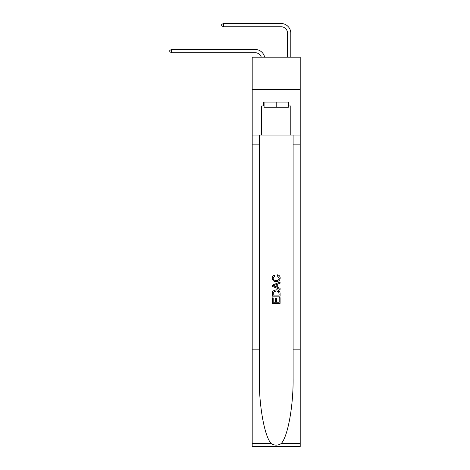<?xml version="1.0" encoding="UTF-8"?>
<svg xmlns="http://www.w3.org/2000/svg" width="470" height="470" viewBox="0 0 470 470"><rect width="100%" height="100%" fill="white"/><g stroke="black" fill="none" stroke-linecap="round" stroke-linejoin="round"><path stroke-width="0.7" d="M300.213 89.617L300.213 57.175L252.196 57.175L252.196 89.617L300.213 89.617L300.213 135.043L290.801 135.043L290.801 105.973L288.727 105.973L288.727 102.078L263.682 102.078L263.682 105.973L264.07 105.973M255.116 52.699A6.486 6.486 -33.4 0 1 261.285 57.175A6.486 6.486 -36.6 0 0 255.116 52.699L171.474 52.699L169.787 51.724L169.787 50.431L171.474 49.456L255.116 49.456A9.735 9.735 146.6 0 1 264.639 57.175M287.558 57.175L287.558 33.235A6.486 6.486 137.9 0 0 281.072 26.743L223.385 26.743L221.699 25.774L221.699 24.475L223.385 23.5L281.072 23.5A9.735 9.735 44.2 0 1 290.801 33.235L290.801 57.175M288.339 102.078L288.339 107.272L264.07 107.272L264.07 102.078M276.201 102.078L276.201 107.272M279.198 297.675L279.198 302.269L276.501 302.269L279.198 302.269L279.198 297.675L280.091 297.675L280.091 303.367L272.306 303.367L272.306 297.874L272.306 303.367M275.602 298.174L275.602 302.269L273.205 302.269L275.602 302.269L275.602 298.174L276.501 298.174L276.501 302.269M272.976 291.006L272.418 292.14L272.976 291.006L276.16 289.79C278.651 289.779 279.961 290.977 280.091 293.392L280.091 296.176L272.306 296.176L272.306 293.515L272.306 296.176M277.6 274.815L277.347 275.913L277.6 274.815C279.25 275.244 280.114 276.307 280.191 277.993C279.985 280.384 278.634 281.589 276.143 281.606L276.143 281.606C273.752 281.554 272.436 280.355 272.206 278.017L272.206 278.017C272.248 276.478 273 275.479 274.468 275.015L274.703 276.113L273.105 278.07C273.334 279.75 274.345 280.561 276.137 280.508C277.958 280.602 279.01 279.797 279.298 278.099L277.347 275.913M281.225 443.539L300.213 443.539L300.213 446.5L252.196 446.5L252.196 349.169L259.299 349.169L259.299 378.103C258.952 405.763 264.569 436.659 271.184 443.539C274.527 445.672 277.876 445.672 281.225 443.539C287.84 436.659 293.45 405.763 293.104 378.103L293.104 135.043M272.306 285.125L272.306 286.365L280.091 289.455L272.306 286.365L272.306 285.125L280.091 282.035L272.306 285.125M293.104 349.169L300.213 349.169L300.213 135.043M252.196 349.169L252.196 89.617M259.299 135.043L259.299 349.169M300.213 443.539L300.213 349.169M252.196 135.043L261.602 135.043L261.602 105.973L263.682 105.973M261.602 135.043L290.801 135.043M288.339 105.973L288.727 105.973M280.091 282.035L280.091 283.199L277.7 284.086L277.7 287.405L280.091 288.292L280.091 289.455M274.644 286.277L276.801 287.076L276.801 284.415L273.205 285.748L274.644 286.277M276.801 284.415L276.801 287.076M272.306 293.515L272.418 292.14M278.645 291.635L279.198 295.078L278.645 291.635L276.143 290.889L273.364 292.217L273.205 295.078L279.198 295.078L273.205 295.078M272.306 297.874L273.205 297.874L273.205 302.269M171.474 49.456L255.116 49.456L171.474 49.456L255.116 49.456L171.474 49.456L255.116 49.456L171.474 49.456L255.116 49.456L171.474 49.456L255.116 49.456L171.474 49.456L255.116 49.456L171.474 49.456L171.474 52.699M287.558 33.235A6.486 6.486 -135.8 0 0 281.072 26.743A6.486 6.486 -135.8 0 1 287.558 33.235A6.486 6.486 -135.8 0 0 281.072 26.743A6.486 6.486 -135.8 0 1 287.558 33.235A6.486 6.486 -135.8 0 0 281.072 26.743A6.486 6.486 -135.8 0 1 287.558 33.235A6.486 6.486 -135.8 0 0 281.072 26.743A6.486 6.486 -135.8 0 1 287.558 33.235A6.486 6.486 -135.8 0 0 281.072 26.743A6.486 6.486 -135.8 0 1 287.558 33.235A6.486 6.486 -135.8 0 0 281.072 26.743A6.486 6.486 -135.8 0 1 287.558 33.235A6.486 6.486 -135.8 0 0 281.072 26.743M223.385 23.5L223.385 26.743M293.104 144.125L300.213 144.125M259.299 144.125L252.196 144.125M252.196 443.539L271.184 443.539"/></g></svg>
